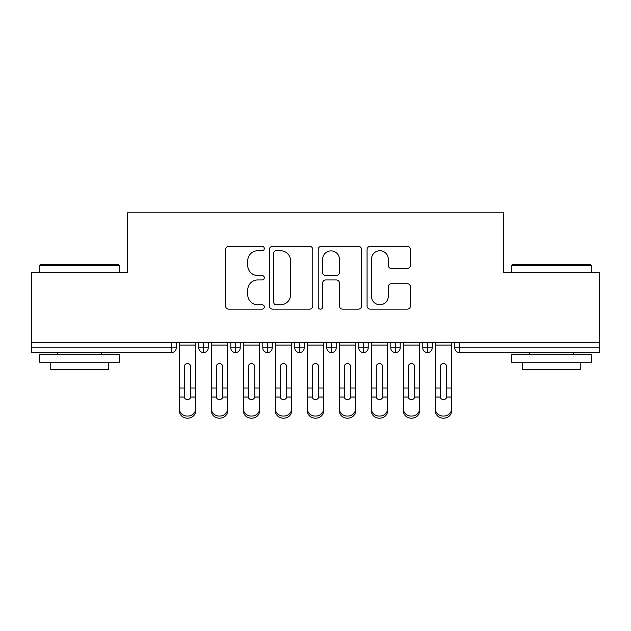 <?xml version="1.0" encoding="UTF-8"?>
<svg xmlns="http://www.w3.org/2000/svg" width="631" height="631" viewBox="0 0 631 631"><rect width="100%" height="100%" fill="white"/><g stroke="black" fill="none" stroke-linecap="round" stroke-linejoin="round"><path stroke-width="0.95" d="M264.31 248.543A2.201 2.201 0 0 0 262.11 246.342L228.745 246.342A3.139 3.139 0 0 0 225.606 249.482L225.606 306.011A3.139 3.139 0 0 0 228.745 309.151L262.11 309.151A2.201 2.201 0 0 0 264.31 306.95A2.201 2.201 0 0 0 262.11 304.757L257.795 304.757A10.049 10.049 0 0 1 247.746 294.709L247.746 289.992A10.049 10.049 0 0 1 257.795 279.943L262.11 279.943A2.201 2.201 0 0 0 264.31 277.75A2.201 2.201 0 0 0 262.11 275.55L257.795 275.55A10.049 10.049 0 0 1 247.746 265.501L247.746 260.784A10.049 10.049 0 0 1 257.795 250.736L262.11 250.736A2.201 2.201 0 0 0 264.31 248.543M407.279 268.483A3.139 3.139 0 0 0 410.418 265.343L410.418 249.482A3.139 3.139 0 0 0 407.279 246.342L370.223 246.342A3.139 3.139 0 0 0 367.084 249.482L367.084 306.011A3.139 3.139 0 0 0 370.223 309.151L407.279 309.151A3.139 3.139 0 0 0 410.418 306.011L410.418 286.853A3.139 3.139 0 0 0 407.279 283.713L391.417 283.713A3.139 3.139 0 0 0 388.278 286.853L388.278 296.357A8.4 8.4 0 0 1 379.878 304.757A8.4 8.4 0 0 1 371.478 296.357L371.478 259.136A8.4 8.4 0 0 1 379.878 250.736A8.4 8.4 0 0 1 388.278 259.136L388.278 265.343A3.139 3.139 0 0 0 391.417 268.483L407.279 268.483M31.55 342.696L599.45 342.696L599.45 272.631L503.467 272.631L503.467 212.797L127.533 212.797L127.533 272.631L31.55 272.631L31.55 347.815L171.443 347.815L171.443 342.696M312.755 249.482A3.139 3.139 0 0 0 309.608 246.342L272.553 246.342A3.139 3.139 0 0 0 269.413 249.482L269.413 306.011A3.139 3.139 0 0 0 272.553 309.151L309.608 309.151A3.139 3.139 0 0 0 312.755 306.011L312.755 249.482M321.392 246.342L358.447 246.342A3.139 3.139 0 0 1 361.587 249.482L361.587 306.011A3.139 3.139 0 0 1 358.447 309.151L342.586 309.151A3.139 3.139 0 0 1 339.446 306.011L339.446 283.082A3.139 3.139 0 0 0 336.307 279.943L325.785 279.943A3.139 3.139 0 0 0 322.646 283.082L322.646 306.95A2.201 2.201 0 0 1 320.445 309.151A2.201 2.201 0 0 1 318.245 306.95L318.245 249.482A3.139 3.139 0 0 1 321.392 246.342M176.246 342.696L176.246 347.815A4.796 4.796 0 0 1 171.443 352.611L31.55 352.611L31.55 347.815M599.45 342.696L599.45 352.611L459.557 352.611A4.796 4.796 0 0 1 454.754 347.815L454.754 342.696L454.754 347.815A4.796 4.796 0 0 0 459.557 352.611L459.557 347.815L599.45 347.815M203.6 352.611A4.796 4.796 0 0 1 198.804 347.815L198.804 342.696L198.804 347.815A4.796 4.796 0 0 0 203.6 352.611A4.796 4.796 0 0 0 208.238 347.815L208.238 342.696L208.238 347.815A4.796 4.796 0 0 1 203.6 352.611L203.6 347.815L208.238 347.815M203.6 342.696L203.6 347.815L198.804 347.815M171.443 352.611A4.796 4.796 0 0 0 176.246 347.815A4.796 4.796 0 0 1 171.443 352.611L171.443 347.815L176.246 347.815M235.592 342.696L235.592 347.815L230.796 347.815L230.796 342.696L230.796 347.815A4.796 4.796 0 0 0 235.592 352.611A4.796 4.796 0 0 0 240.23 347.815L240.23 342.696L240.23 347.815A4.796 4.796 0 0 1 235.592 352.611A4.796 4.796 0 0 1 230.796 347.815A4.796 4.796 0 0 0 235.592 352.611L235.592 347.815L240.23 347.815M267.591 342.696L267.591 347.815L262.788 347.815L262.788 342.696L262.788 347.815A4.796 4.796 0 0 0 267.591 352.611A4.796 4.796 0 0 0 272.229 347.815L272.229 342.696L272.229 347.815A4.796 4.796 0 0 1 267.591 352.611A4.796 4.796 0 0 1 262.788 347.815A4.796 4.796 0 0 0 267.591 352.611L267.591 347.815L272.229 347.815M299.583 342.696L299.583 352.611A4.796 4.796 0 0 1 294.787 347.815L294.787 342.696L294.787 347.815A4.796 4.796 0 0 0 299.583 352.611A4.796 4.796 0 0 0 304.221 347.815L304.221 342.696M331.575 342.696L331.575 352.611A4.796 4.796 0 0 1 326.779 347.815A4.796 4.796 0 0 0 331.575 352.611A4.796 4.796 0 0 1 326.779 347.815L326.779 342.696M336.213 342.696L336.213 347.815A4.796 4.796 0 0 1 331.575 352.611A4.796 4.796 0 0 0 336.213 347.815L326.779 347.815M363.574 342.696L363.574 347.815L358.771 347.815L358.771 342.696L358.771 347.815A4.796 4.796 0 0 0 363.574 352.611A4.796 4.796 0 0 0 368.212 347.815L368.212 342.696L368.212 347.815A4.796 4.796 0 0 1 363.574 352.611A4.796 4.796 0 0 1 358.771 347.815A4.796 4.796 0 0 0 363.574 352.611L363.574 347.815L368.212 347.815M395.566 352.611A4.796 4.796 0 0 1 390.77 347.815L390.77 342.696L390.77 347.815A4.796 4.796 0 0 0 395.566 352.611A4.796 4.796 0 0 0 400.204 347.815L400.204 342.696L400.204 347.815A4.796 4.796 0 0 1 395.566 352.611L395.566 347.815L400.204 347.815M427.558 342.696L427.558 347.815L422.762 347.815L422.762 342.696L422.762 347.815A4.796 4.796 0 0 0 427.558 352.611A4.796 4.796 0 0 0 432.196 347.815L432.196 342.696L432.196 347.815A4.796 4.796 0 0 1 427.558 352.611A4.796 4.796 0 0 1 422.762 347.815A4.796 4.796 0 0 0 427.558 352.611L427.558 347.815L432.196 347.815M395.566 342.696L395.566 347.815L390.77 347.815M276.007 250.736A2.201 2.201 0 0 0 273.807 252.936L273.807 302.557A2.201 2.201 0 0 0 276.007 304.757L280.566 304.757A10.049 10.049 0 0 0 290.615 294.709L290.615 260.784A10.049 10.049 0 0 0 280.566 250.736L276.007 250.736M339.446 259.294A8.4 8.4 0 0 0 331.046 250.893A8.4 8.4 0 0 0 322.646 259.294L322.646 272.411A3.139 3.139 0 0 0 325.785 275.55L336.307 275.55A3.139 3.139 0 0 0 339.446 272.411L339.446 259.294M190.72 386.984L190.72 366.666A3.202 3.1 -0 0 0 187.525 363.566A3.202 3.1 0 0 1 190.72 366.666L190.712 397.049A3.202 2.753 180 0 1 187.525 399.573A3.202 2.753 180 0 1 184.331 397.049L184.323 388.033L179.527 388.033L179.527 409.203A7.998 6.878 -0 0 0 187.525 416.081A7.998 6.878 -0 0 0 195.523 409.203L195.523 399.171M195.523 411.325A7.998 6.878 180 0 1 187.525 418.203A7.998 6.878 180 0 1 179.527 411.325L179.527 399.171M179.527 411.325L179.527 409.203M184.323 388.033L184.323 366.666A3.202 3.1 0 0 1 187.525 363.566M195.523 342.696L195.523 409.203M179.527 342.696L179.527 388.033M222.719 386.984L222.719 366.666A3.202 3.1 -0 0 0 219.517 363.566A3.202 3.1 -0 0 0 216.315 366.666A3.202 3.1 0 0 1 219.517 363.566A3.202 3.1 0 0 1 222.719 366.666L222.704 397.049A3.202 2.753 180 0 1 219.517 399.573A3.202 2.753 180 0 1 216.33 397.049L216.315 388.033L211.519 388.033L211.519 409.203A7.998 6.878 -0 0 0 219.517 416.081A7.998 6.878 -0 0 0 227.515 409.203L227.515 399.171M254.711 386.984L254.711 366.666A3.202 3.1 -0 0 0 251.509 363.566A3.202 3.1 0 0 1 254.711 366.666L254.703 397.049A3.202 2.753 180 0 1 251.509 399.573A3.202 2.753 180 0 1 248.322 397.049L248.314 388.033L243.511 388.033L243.511 409.203A7.998 6.878 -0 0 0 251.509 416.081A7.998 6.878 -0 0 0 259.507 409.203L259.507 399.171M286.703 386.984L286.703 366.666A3.202 3.1 -0 0 0 283.508 363.566A3.202 3.1 0 0 1 286.703 366.666L286.695 397.049A3.202 2.753 180 0 1 283.508 399.573A3.202 2.753 180 0 1 280.314 397.049L280.306 388.033L275.51 388.033L275.51 409.203A7.998 6.878 -0 0 0 283.508 416.081A7.998 6.878 -0 0 0 291.506 409.203L291.506 399.171M318.702 386.984L318.702 366.666A3.202 3.1 -0 0 0 315.5 363.566A3.202 3.1 0 0 1 318.702 366.666L318.687 397.049A3.202 2.753 180 0 1 315.5 399.573A3.202 2.753 180 0 1 312.313 397.049L312.298 388.033L307.502 388.033L307.502 409.203A7.998 6.878 -0 0 0 315.5 416.081A7.998 6.878 -0 0 0 323.498 409.203L323.498 399.171M227.515 411.325A7.998 6.878 180 0 1 219.517 418.203A7.998 6.878 180 0 1 211.519 411.325L211.519 409.203M227.515 342.696L227.515 409.203M211.519 342.696L211.519 388.033M216.315 366.666L216.315 388.033M259.507 411.325A7.998 6.878 180 0 1 251.509 418.203A7.998 6.878 180 0 1 243.511 411.325L243.511 409.203M248.314 388.033L248.314 366.666A3.202 3.1 0 0 1 251.509 363.566M259.507 342.696L259.507 409.203M243.511 342.696L243.511 388.033M291.506 411.325A7.998 6.878 180 0 1 283.508 418.203A7.998 6.878 180 0 1 275.51 411.325L275.51 409.203M280.306 388.033L280.306 366.666A3.202 3.1 0 0 1 283.508 363.566M291.506 342.696L291.506 409.203M275.51 342.696L275.51 388.033M323.498 411.325A7.998 6.878 180 0 1 315.5 418.203A7.998 6.878 180 0 1 307.502 411.325L307.502 409.203M312.298 388.033L312.298 366.666A3.202 3.1 0 0 1 315.5 363.566M323.498 342.696L323.498 409.203M307.502 342.696L307.502 388.033M40.51 264.626L118.573 264.626L119.535 265.588L39.548 265.588L40.51 264.626M79.545 362.21L39.548 362.21L39.548 354.212L119.535 354.212L119.535 362.21L79.545 362.21M108.335 362.21L108.335 369.569L50.748 369.569L50.748 362.21M512.427 264.626L590.49 264.626L591.452 265.588L511.465 265.588L512.427 264.626M551.455 362.21L511.465 362.21L511.465 354.212L591.452 354.212L591.452 362.21L551.455 362.21M580.252 362.21L580.252 369.569L522.665 369.569L522.665 362.21M350.694 386.984L350.694 366.666A3.202 3.1 -0 0 0 347.492 363.566A3.202 3.1 -0 0 0 344.297 366.666A3.202 3.1 0 0 1 347.492 363.566A3.202 3.1 0 0 1 350.694 366.666L350.686 397.049A3.202 2.753 180 0 1 347.492 399.573A3.202 2.753 180 0 1 344.305 397.049L344.297 388.033L339.494 388.033L339.494 409.203A7.998 6.878 -0 0 0 347.492 416.081A7.998 6.878 -0 0 0 355.49 409.203L355.49 399.171M355.49 411.325A7.998 6.878 180 0 1 347.492 418.203A7.998 6.878 180 0 1 339.494 411.325L339.494 409.203M355.49 342.696L355.49 409.203M339.494 342.696L339.494 388.033M344.297 366.666L344.297 388.033M382.686 386.984L382.686 366.666A3.202 3.1 -0 0 0 379.491 363.566A3.202 3.1 0 0 1 382.686 366.666L382.678 397.049A3.202 2.753 180 0 1 379.491 399.573A3.202 2.753 180 0 1 376.297 397.049L376.289 388.033L371.493 388.033L371.493 409.203A7.998 6.878 -0 0 0 379.491 416.081A7.998 6.878 -0 0 0 387.489 409.203L387.489 399.171M414.685 386.984L414.685 366.666A3.202 3.1 -0 0 0 411.483 363.566A3.202 3.1 -0 0 0 408.281 366.666A3.202 3.1 0 0 1 411.483 363.566A3.202 3.1 0 0 1 414.685 366.666L414.67 397.049A3.202 2.753 180 0 1 411.483 399.573A3.202 2.753 180 0 1 408.296 397.049L408.281 388.033L403.485 388.033L403.485 409.203A7.998 6.878 -0 0 0 411.483 416.081A7.998 6.878 -0 0 0 419.481 409.203L419.481 399.171M446.677 386.984L446.677 366.666A3.202 3.1 -0 0 0 443.475 363.566A3.202 3.1 -0 0 0 440.28 366.666A3.202 3.1 0 0 1 443.475 363.566A3.202 3.1 0 0 1 446.677 366.666L446.669 397.049A3.202 2.753 180 0 1 443.475 399.573A3.202 2.753 180 0 1 440.288 397.049L440.28 388.033L435.477 388.033L435.477 409.203A7.998 6.878 -0 0 0 443.475 416.081A7.998 6.878 -0 0 0 451.473 409.203L451.473 399.171M435.477 411.325L435.477 409.203L435.477 411.325A7.998 6.878 180 0 0 443.475 418.203A7.998 6.878 180 0 0 451.473 411.325M387.489 411.325A7.998 6.878 180 0 1 379.491 418.203A7.998 6.878 180 0 1 371.493 411.325L371.493 409.203M376.289 388.033L376.289 366.666A3.202 3.1 0 0 1 379.491 363.566M387.489 342.696L387.489 409.203M371.493 342.696L371.493 388.033M419.481 411.325A7.998 6.878 180 0 1 411.483 418.203A7.998 6.878 180 0 1 403.485 411.325L403.485 409.203M419.481 342.696L419.481 409.203M403.485 342.696L403.485 388.033M408.281 366.666L408.281 388.033M451.473 342.696L451.473 409.203M435.477 342.696L435.477 388.033M440.28 366.666L440.28 388.033M459.557 342.696L459.557 347.815L454.754 347.815A4.796 4.796 0 0 0 459.557 352.611M294.787 347.815A4.796 4.796 0 0 0 299.583 352.611A4.796 4.796 0 0 0 304.221 347.815L294.787 347.815M195.523 388.033L190.72 388.033M195.523 345.11L179.527 345.11M184.331 397.049L179.527 397.049M195.523 397.049L190.712 397.049M227.515 388.033L222.719 388.033M227.515 345.11L211.519 345.11M216.33 397.049L211.519 397.049M227.515 397.049L222.704 397.049M259.507 388.033L254.711 388.033M259.507 345.11L243.511 345.11M248.322 397.049L243.511 397.049M259.507 397.049L254.703 397.049M291.506 388.033L286.703 388.033M291.506 345.11L275.51 345.11M280.314 397.049L275.51 397.049M291.506 397.049L286.695 397.049M323.498 388.033L318.702 388.033M323.498 345.11L307.502 345.11M312.313 397.049L307.502 397.049M323.498 397.049L318.687 397.049M355.49 388.033L350.694 388.033M355.49 345.11L339.494 345.11M344.305 397.049L339.494 397.049M355.49 397.049L350.686 397.049M387.489 388.033L382.686 388.033M387.489 345.11L371.493 345.11M376.297 397.049L371.493 397.049M387.489 397.049L382.678 397.049M419.481 388.033L414.685 388.033M419.481 345.11L403.485 345.11M408.296 397.049L403.485 397.049M419.481 397.049L414.67 397.049M451.473 388.033L446.677 388.033M451.473 345.11L435.477 345.11M440.288 397.049L435.477 397.049M451.473 397.049L446.669 397.049M39.548 272.631L39.548 265.588M57.784 354.212L57.784 352.611M101.299 354.212L101.299 352.611M119.535 272.631L119.535 265.588M511.465 272.631L511.465 265.588M529.701 354.212L529.701 352.611M573.216 354.212L573.216 352.611M591.452 272.631L591.452 265.588"/></g></svg>
